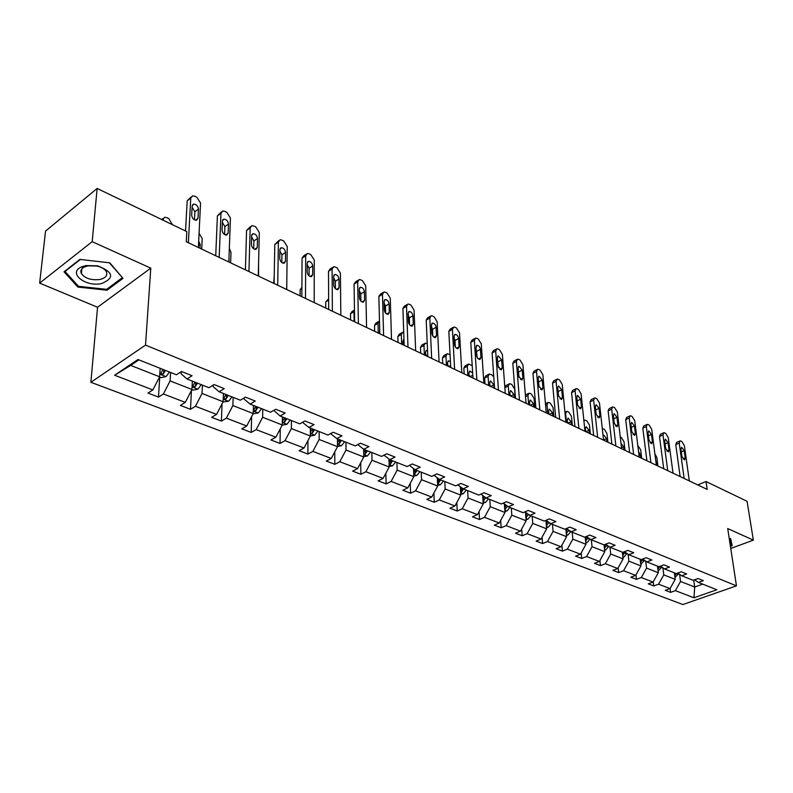 <?xml version="1.0" encoding="UTF-8"?>
<svg xmlns="http://www.w3.org/2000/svg" width="793" height="793" viewBox="0 0 793 793"><rect width="100%" height="100%" fill="white"/><g stroke="black" fill="none" stroke-linecap="round" stroke-linejoin="round"><path stroke-width="1.19" d="M90.888 382.295L682.882 604.544L736.459 585.858L145.525 345.114L90.888 382.295L97.549 307.258L150.789 268.133L92.176 241.677L39.65 283.101L97.549 307.258M39.65 283.101L45.538 231.11L97.142 188.456L92.176 241.677M730.75 548.469L753.35 540.132L747.075 501.295L706.018 481.529L697.731 484.919M679.591 574.33L680.533 581.457L694.688 587.018L693.964 597.773L675.398 590.646L670.591 592.361L670.095 588.515M693.736 580.08L694.688 587.018L702.767 584.144M680.533 581.457L675.398 590.646M662.869 567.808L663.771 574.875L675.21 579.366L670.055 588.594L665.238 590.329L670.591 592.361M670.055 588.594L658.577 584.183L653.749 585.938L653.244 581.804M645.71 561.107L646.553 568.105L658.299 572.724L653.095 582.072L648.258 583.846L653.749 585.938M653.095 582.072L641.309 577.552L636.462 579.346L635.946 574.905M628.086 554.248L628.879 561.166L640.942 565.905L635.679 575.381L630.822 577.195L636.462 579.346M635.679 575.381L623.566 570.732L618.709 572.576L618.173 567.798M609.976 547.2L610.709 554.02L623.11 558.896L617.787 568.512L612.91 570.365L618.709 572.576M617.787 568.512L605.346 563.734L600.46 565.617L599.924 560.482M591.34 539.825L592.034 546.684L604.781 551.69L599.399 561.454L594.502 563.347L600.46 565.617M599.399 561.454L586.612 556.537L581.705 558.47L581.17 552.959M572.179 532.202L572.833 539.141L585.938 544.295L580.496 554.188L575.589 556.141L581.705 558.47M580.496 554.188L567.342 549.143L562.425 551.115L561.89 545.188M552.463 524.361L553.078 531.379L566.569 536.683L561.057 546.724L556.131 548.716L562.425 551.115M561.057 546.724L547.527 541.53L542.6 543.552L542.065 537.188M532.182 516.293L532.757 523.39L546.625 528.842L541.054 539.042L536.118 541.084L542.6 543.552M541.054 539.042L527.137 533.689L522.19 535.771L521.675 528.931M511.307 507.986L511.822 515.172L526.116 520.783L520.476 531.132L515.529 533.233L522.19 535.771M520.476 531.132L506.142 525.63L501.186 527.761L500.68 520.406M489.796 499.431L490.272 506.697L504.982 512.486L499.273 522.993L494.317 525.144L501.186 527.761M499.273 522.993L484.513 517.323L479.547 519.514L479.071 511.604M467.642 490.619L468.058 497.974L483.224 503.932L477.445 514.607L472.479 516.818L479.547 519.514M477.445 514.607L462.23 508.759L457.254 511.009L456.808 502.504M444.794 481.529L445.16 488.974L460.792 495.119L454.944 505.964L449.968 508.234L457.254 511.009M454.944 505.964L439.263 499.937L434.277 502.247L433.88 493.087M421.242 472.162L421.539 479.696L437.667 486.03L431.749 497.052L426.763 499.382L434.277 502.247M431.749 497.052L415.572 490.837L410.586 493.216L410.239 483.343M396.936 462.497L397.164 470.12L413.807 476.662L407.82 487.864L402.834 490.262L410.586 493.216M407.82 487.864L391.118 481.45L386.132 483.889L385.854 473.243M371.838 452.516L372.006 460.237L389.194 466.988L383.118 478.377L378.132 480.836L386.132 483.889M383.118 478.377L365.88 471.756L360.894 474.264L360.706 462.765M345.926 442.207L346.016 450.018L363.769 456.996L357.623 468.574L352.627 471.111L360.894 474.264M357.623 468.574L339.81 461.734L334.824 464.321L334.745 451.901M319.143 431.551L319.153 439.471L337.501 446.677L331.276 458.463L326.29 461.07L334.824 464.321M331.276 458.463L312.868 451.386L307.892 454.052L307.932 440.601M291.457 420.538L291.378 428.547L310.35 436.011L304.046 447.995L299.07 450.692L307.892 454.052M304.046 447.995L285.014 440.69L280.038 443.436L280.246 428.844M262.8 409.138L262.632 417.257L282.268 424.979L275.875 437.181L270.909 439.956L280.038 443.436M275.875 437.181L256.189 429.618L251.222 432.443L251.629 416.593M233.152 397.343L232.884 405.57L253.215 413.559L246.732 425.98L241.776 428.844L251.222 432.443M246.732 425.98L226.342 418.149L221.406 421.073L222.04 403.815M202.433 385.13L202.056 393.457L223.12 401.734L216.558 414.392L211.622 417.346L221.406 421.073M216.558 414.392L195.435 406.274L190.508 409.297L191.43 390.463M170.594 372.462L170.108 380.908L191.946 389.482L185.284 402.378L180.378 405.431L190.508 409.297M185.284 402.378L163.388 393.972L158.491 397.085L159.73 377.111M138.914 359.863L130.667 365.404L159.621 376.784L152.871 389.928L147.984 393.08L158.491 397.085M152.871 389.928L114.618 375.238L137.982 359.497L176.413 374.782L181.508 371.501L192.075 375.733L186.97 378.975L208.946 387.718L214.07 384.546L224.25 388.629L219.126 391.772L240.309 400.197L245.453 397.124L255.267 401.06L250.122 404.103L270.562 412.231L275.716 409.257L285.193 413.054L280.038 415.998L299.764 423.849L304.928 420.964L314.078 424.632L308.913 427.486L327.965 435.06L333.139 432.264L341.981 435.813L336.807 438.579L355.224 445.904L360.399 443.198L368.943 446.618L363.769 449.304L381.582 456.391L386.756 453.755L395.013 457.065L389.839 459.672L407.077 466.532L412.251 463.974L420.24 467.176L415.076 469.714L431.759 476.345L436.923 473.857L444.665 476.96L439.5 479.428L455.658 485.851L460.822 483.443L468.316 486.446L463.162 488.835L478.823 495.07L483.968 492.721L491.244 495.635L486.089 497.964L501.275 504.001L506.42 501.711L513.467 504.536L508.333 506.806L523.053 512.665L528.188 510.434L535.017 513.18L529.902 515.381L544.186 521.07L549.301 518.9L555.943 521.556L550.828 523.707L564.705 529.228L569.8 527.117L576.243 529.694L571.158 531.796L584.629 537.158L589.714 535.097L595.969 537.604L590.894 539.646L603.988 544.86L609.054 542.848L615.14 545.287L610.085 547.279L622.812 552.344L627.858 550.382L633.766 552.751L628.73 554.694L641.111 559.62L646.136 557.707L651.886 560.017L646.87 561.91L658.914 566.708L663.919 564.834L669.51 567.074L664.514 568.928L676.241 573.597L681.217 571.773L686.669 573.954L681.693 575.768L693.102 580.307L698.068 578.523L703.371 580.645L698.415 582.419L716.862 589.754L693.964 597.773M97.142 188.456L186.821 231.615L186.266 241.746L707.178 489.41L706.018 481.529M677.718 573.052L681.693 575.768M674.357 572.843L675.21 579.366M663.771 574.875L658.577 584.183M660.44 566.133L664.514 568.928M657.476 566.133L658.299 572.724M646.553 568.105L641.309 577.552M640.546 562.584L642.667 559.025L646.87 561.91M640.149 559.243L640.942 565.905M628.879 561.166L623.566 570.732M624.438 551.71L628.73 554.694M622.346 552.156L623.11 558.896M610.709 554.02L605.346 563.734M605.674 544.186L610.085 547.279M605.297 544.335L604.98 545.207L604.058 544.841L604.781 551.69M592.034 546.684L586.612 556.537M586.364 536.455L590.894 539.646M585.204 536.92L585.938 544.295M572.833 539.141L567.342 549.143M566.499 528.485L571.158 531.796M565.835 528.762L566.569 536.683M553.078 531.379L547.527 541.53M546.05 520.277L550.828 523.707M545.901 520.337L546.625 528.842M532.757 523.39L527.137 533.689M524.976 511.832L529.902 515.381M525.442 512.159L526.116 520.783M511.822 515.172L506.142 525.63M503.268 503.109L508.333 506.806M504.388 503.922L504.982 512.486M490.272 506.697L484.513 517.323M480.885 494.128L486.089 497.964M482.689 495.456L483.224 503.932M468.058 497.974L462.23 508.759M457.809 484.85L463.162 488.835M460.336 486.733L460.792 495.119M445.16 488.974L439.263 499.937M433.989 475.275L439.5 479.428M437.29 477.763L437.667 486.03M421.539 479.696L415.572 490.837M409.396 465.382L415.076 469.714M413.51 468.524L413.807 476.662M397.164 470.12L391.118 481.45M384 455.162L389.839 459.672M388.966 458.998L389.194 466.988M372.006 460.237L365.88 471.756M357.742 444.586L363.769 449.304M363.63 449.195L363.769 456.996M346.016 450.018L339.81 461.734M330.602 433.642L336.807 438.579M337.441 438.826L337.501 446.677M319.153 439.471L312.868 451.386M302.529 422.322L308.913 427.486M310.37 428.061L310.35 436.011M291.378 428.547L285.014 440.69M280.038 415.998L273.773 410.377M282.377 416.93L282.268 424.979M262.632 417.257L256.189 429.618M250.122 404.103L243.976 398.938L244.006 397.987M253.413 405.411L253.215 413.559M232.884 405.57L226.342 418.149M219.126 391.772L213.119 386.617L213.178 385.101M223.418 393.477L223.12 401.734M202.056 393.457L195.435 406.274M186.97 378.975L181.111 373.83L181.23 371.679M192.352 381.116L191.946 389.482M170.108 380.908L163.388 393.972M753.35 540.132L727.716 528.554L736.459 585.858M150.789 268.133L145.525 345.114M160.146 368.309L159.621 376.784M130.667 365.404L114.618 375.238M694.539 579.782L698.415 582.419M123.004 278.353L109.791 262.82L79.865 259.42L64.025 271.811L77.942 287.086L107.005 290.228L123.004 278.353M730.432 546.367L732.147 545.733L730.65 538.616L729.233 538.516M107.105 288.989L107.005 290.228M78.071 285.847L77.942 287.086M188.377 242.747L190.756 198.131L192.59 195.831L194.89 196.267L196.842 197.249L200.56 203.038L198.369 247.505M191.014 197.031L187.188 200.857L185.532 231.001M192.164 205.952L193.641 204.088C196.367 204.346 197.972 206.011 198.458 209.084L197.992 218.372L196.486 220.266C193.75 220.018 192.154 218.353 191.678 215.26L192.164 205.952M192.094 207.251L194.87 211.781L194.454 219.82M159.502 377.012L161.118 377.656L166.124 376.576L169.424 371.996M162.674 219.998L164.557 217.262L166.847 217.659L168.8 218.6L172.428 224.697M164.002 369.845L163.279 374.038L165.469 370.43M162.962 369.429L160.543 373.899L163.279 374.038M219.195 257.398L220.969 213.277L222.754 210.978L224.915 211.394L226.808 212.346L230.436 218.025L228.84 261.987M221.267 212.068L217.391 215.924L215.726 255.752M222.407 220.999L223.854 219.136C226.461 219.383 228.007 221.019 228.483 224.022L228.146 233.211L226.679 235.105C224.072 234.857 222.526 233.221 222.05 230.208L222.407 220.999M222.357 222.298L224.885 226.629L224.588 234.569M248.952 271.553L250.162 227.918L251.887 225.618L253.938 226.005L255.762 226.927L259.311 232.508L258.27 275.984M250.489 226.62L246.564 230.476L245.414 269.868M251.639 235.531L253.026 233.667C255.524 233.925 257.021 235.521 257.507 238.455L257.279 247.545L255.861 249.438C253.363 249.19 251.867 247.585 251.391 244.641L251.639 235.531M251.599 236.849L253.899 240.983L253.691 248.804M191.827 389.71L193.016 390.176L197.953 389.135L201.244 384.655M199.073 233.271L202.215 238.594L201.719 249.091M195.93 382.543L195.247 386.677L197.427 383.138M195.009 382.176L192.59 386.568L195.247 386.677M200.014 248.288L200.203 244.551L198.686 241.082M223.002 401.962L228.671 401.248L231.933 396.867M229.336 248.417L231.001 252.461L230.624 262.84M226.739 394.795L226.104 398.869L228.255 395.4M225.926 394.468L223.517 398.78L226.104 398.869M228.989 262.057L229.008 257.368M85.723 265.596L81.134 267.082C67.653 273.119 85.644 287.244 101.544 283.567C114.836 277.966 113.488 272.039 97.489 265.784L85.723 265.596M87.864 265.863L84.395 266.993C81.124 268.738 80.133 270.968 81.401 273.664C85.168 278.502 91.314 280.444 99.829 279.493C105.657 278.065 107.828 275.458 106.321 271.682C104.726 269.005 101.534 267.112 96.746 266.012L87.864 265.863M122.132 277.828L106.629 289.346L78.467 286.293L64.996 271.484L80.341 259.48L109.325 262.77L122.162 277.372M730.502 538.606L731.562 545.376L730.353 545.832M730.125 538.586L731.562 545.376M277.699 285.222L278.393 242.073L280.058 239.764L281.991 240.14L283.755 241.032L287.235 246.504L286.709 289.504M278.739 240.675L274.784 244.551L274.1 283.507M279.889 249.587L281.237 247.723C283.636 247.971 285.074 249.537 285.559 252.412L285.45 261.403L284.072 263.296C281.674 263.048 280.226 261.482 279.751 258.597L279.889 249.587M279.86 250.925L281.941 254.87L281.832 262.552M253.096 413.777L258.32 412.955L261.571 408.653M258.558 264.158L258.597 276.142M256.476 406.621L255.881 410.645L258.022 407.235M255.762 406.343L253.373 410.576L255.881 410.645M305.493 298.436L305.692 255.762L307.317 253.453L309.131 253.81L310.846 254.672L314.256 260.054L314.206 302.579M306.058 254.295L303.699 255.871L302.074 258.171L301.846 296.701M307.208 263.177L308.527 261.313C310.816 261.561 312.214 263.098 312.71 265.913L312.69 274.804L311.352 276.698C309.052 276.45 307.664 274.913 307.178 272.088L307.208 263.177M307.208 264.565L309.082 268.292L309.062 275.845M282.159 425.187L286.977 424.255L290.208 420.042M273.674 283.299L274.239 275.508M285.202 418.05L284.657 422.015L286.769 418.674M284.598 417.812L282.318 421.341M282.308 422.104L284.657 422.015M332.376 311.213L332.108 269.015L333.684 266.706L335.409 267.053L337.065 267.885L340.405 273.169L340.812 315.227M332.505 267.469L330.076 269.055L328.49 271.355L328.679 309.458M333.655 276.331L334.924 274.467C337.134 274.715 338.482 276.222 338.978 278.977L339.057 287.77L337.759 289.663C335.558 289.415 334.2 287.909 333.714 285.143L333.655 276.331M333.665 277.768L335.35 281.297L335.399 288.692M310.341 436.041L314.672 435.179L317.884 431.055M300.111 295.878L300.16 289.703L301.895 287.314M312.977 429.102L312.462 433.008L314.563 429.727M310.36 433.236L312.462 433.008M312.452 428.894L310.36 432.175M358.396 323.584L357.702 281.842L359.229 279.542L360.855 279.87L362.46 280.672L365.732 285.867L366.564 327.469M358.109 280.236L355.611 281.812L354.075 284.122L354.649 321.809M359.259 289.068L360.498 287.205C362.619 287.453 363.918 288.93 364.413 291.636L364.582 300.329L363.333 302.222C361.211 301.974 359.903 300.497 359.417 297.791L359.259 289.068M359.288 290.565L360.785 293.886L360.914 301.122M337.501 446.518L341.466 445.745L344.648 441.701M325.735 308.061L325.715 301.945L328.629 298.802M339.83 439.788L339.364 443.644L341.436 440.422M337.481 443.951L339.364 443.644M339.404 439.609L337.471 442.692M383.594 335.568L382.494 294.272L383.971 291.973L385.517 292.28L387.063 293.063L390.275 298.178L391.504 339.325M382.92 292.617L380.353 294.183L378.866 296.483L379.807 333.764M384.07 301.409L385.259 299.556C387.301 299.794 388.57 301.241 389.066 303.888L389.313 312.501L388.104 314.385C386.062 314.147 384.803 312.69 384.308 310.033L384.07 301.409M384.119 302.985L385.438 306.078L385.636 313.156M363.759 456.669L367.387 455.975L370.559 452M354.134 321.561L353.985 311.689L350.496 313.82L352.013 311.53L354.431 310.043M350.575 319.866L350.496 313.82M365.831 450.127L365.385 453.923L367.446 450.761M363.719 454.29L365.385 453.923M365.474 449.978L363.69 452.872M354.471 309.994L353.985 311.689M407.999 347.175L406.522 306.326L407.949 304.026L409.416 304.324L410.923 305.087L414.065 310.113L415.671 350.813M406.968 304.621L404.331 306.177L402.903 308.477L404.182 345.351M408.117 313.374L409.267 311.52C411.23 311.758 412.459 313.176 412.955 315.773L413.292 324.297L412.122 326.181C410.15 325.933 408.92 324.506 408.435 321.899L408.117 313.374M408.177 315.039L409.327 317.904L409.584 324.793M389.175 466.502L392.495 465.878L395.638 461.982M378.261 333.03L378.013 323.257L374.524 325.338L375.991 323.048L378.479 321.561M374.663 331.315L374.524 325.338M390.989 460.128L390.592 463.885L392.624 460.783M389.115 464.282L390.592 463.885M390.711 460.019L389.076 462.735M379.698 329.224L379.629 333.675M379.49 320.967L378.013 323.257M431.66 358.416L429.826 318.013L431.204 315.723L432.601 316.001L434.058 316.734L437.141 321.68L439.094 361.955M430.282 316.258L427.596 317.815L426.208 320.104L427.814 356.592M431.432 324.971L432.552 323.118C434.445 323.356 435.635 324.753 436.13 327.301L436.537 335.726L435.407 337.61C433.513 337.372 432.324 335.964 431.828 333.407L431.432 324.971M431.521 326.746L432.512 329.373L432.819 336.063M454.607 369.33L452.436 329.343L453.774 327.063L455.093 327.331L456.51 328.044L459.534 332.911L461.813 372.76M452.892 327.559L450.166 329.105L448.818 331.385L450.731 367.486M454.062 336.222L455.142 334.378C456.956 334.616 458.116 335.984 458.622 338.492L459.088 346.828L457.997 348.702C456.173 348.464 455.013 347.086 454.518 344.578L454.062 336.222M454.161 338.125L454.994 340.504L455.351 346.967M476.871 379.916L474.383 340.356L475.671 338.076L476.93 338.333L478.308 339.027L481.282 343.815L483.869 383.237M474.848 338.532L472.073 340.058L470.774 342.338L472.975 378.063M476.018 347.146L477.059 345.302C478.813 345.54 479.943 346.888 480.439 349.346L480.984 357.593L479.924 359.467C478.169 359.229 477.039 357.881 476.543 355.413L476.018 347.146M476.147 349.198L477.227 357.534M498.48 390.186L495.694 351.041L496.943 348.771L498.143 349.019L499.481 349.693L502.395 354.402L505.27 393.417M496.17 349.188L493.345 350.704L492.096 352.974L494.554 388.322M497.34 357.752L498.351 355.918L501.642 359.883L502.237 368.051L501.216 369.915L497.925 365.93L497.34 357.752M497.498 359.992L498.46 367.754M519.465 400.168L516.402 361.42L517.611 359.16L518.741 359.398L520.049 360.052L522.914 364.691L526.056 403.3M516.877 359.546L514.023 361.043L512.803 363.303L515.519 398.294M518.057 368.051L519.028 366.227L522.23 370.133L522.884 378.211L521.903 380.065L518.701 376.15L518.057 368.051M518.255 370.529L519.088 377.627M539.845 409.852L536.524 371.52L537.694 369.26L538.774 369.479L540.043 370.123L542.858 374.692L546.258 412.905M537 369.607L534.115 371.094L532.946 373.354L535.89 407.979M538.189 378.073L539.131 376.249L542.253 380.085L542.957 388.084L542.006 389.938L538.883 386.082L538.189 378.073M538.427 380.858L539.111 387.133M559.66 419.279L556.091 381.324L557.221 379.074L558.252 379.292L559.481 379.916L562.247 384.417L565.895 422.243M556.567 379.401L553.653 380.868L552.523 383.118L555.695 417.386M557.766 387.807L558.668 385.983L561.712 389.769L562.475 397.689L561.553 399.533L558.51 395.737L557.766 387.807M558.084 391.187L558.559 396.084M578.92 428.438L575.123 390.87L576.214 388.629L577.195 388.838L578.394 389.442L581.11 393.873L584.986 431.313M575.599 388.927L572.655 390.374L571.565 392.614L574.945 426.545M576.798 397.273L577.681 395.459L580.645 399.186L581.447 407.027L580.565 408.861L577.601 405.124L576.798 397.273M597.664 437.339L593.64 400.158L594.691 397.927L595.632 398.126L596.802 398.71L599.478 403.082L603.552 440.145M594.116 398.205L591.142 399.632L590.091 401.863L593.67 435.446M595.325 406.492L596.167 404.688L599.062 408.345L599.914 416.107L599.062 417.941L596.167 414.263L595.325 406.492M615.893 446.013L611.671 409.198L612.682 406.968L613.584 407.166L614.714 407.731L617.35 412.043L621.633 448.739M612.137 407.235L609.143 408.633L608.132 410.863L611.899 444.11M613.356 415.453L614.169 413.659L616.994 417.267L617.886 424.949L617.063 426.773L614.238 423.155L613.356 415.453M413.787 476.028L416.811 475.473L419.933 471.647M401.664 344.152L401.337 334.487L397.848 336.51L399.266 334.23L401.813 332.753M398.036 342.437L397.848 336.51M404.053 345.292L402.923 342.764M415.373 469.833L414.997 473.53L417.019 470.487M413.708 473.936L414.997 473.53M415.165 469.743L413.649 472.291M403.984 339.513L402.874 341.357L402.993 344.786M403.726 332.297L402.755 332.208L401.337 334.487M437.637 485.276L440.383 484.761L443.485 481.014M424.384 354.957L423.977 345.391L420.488 347.364L421.866 345.084L424.463 343.617M420.726 353.222L420.488 347.364M426.565 355.998L425.593 353.688M439.054 479.091L438.658 482.887L440.65 479.884M438.925 478.992L437.458 481.559M437.538 483.284L438.658 482.887M427.546 350.466L426.634 350.337L425.524 352.171L425.672 355.571M427.249 343.637L425.345 343.111L423.977 345.391M460.743 494.237L463.241 493.781L466.314 490.094M446.449 365.444L445.963 355.978L442.474 357.901L443.812 355.621L446.459 354.164M442.762 363.7L442.474 357.901M448.432 366.396L447.609 364.304M462.041 488.002L461.595 491.947L463.568 489.003M461.972 487.953L460.545 490.55M460.644 492.334L461.595 491.947M450.424 361.608L448.6 360.845L447.52 362.679L447.698 366.039M450.057 354.669L447.292 353.708L445.963 355.978M483.155 502.931L485.415 502.524L488.468 498.906M467.88 375.634L467.315 366.267L463.836 368.14L465.134 365.87L467.82 364.423M464.173 373.88L463.836 368.14M469.684 376.497L469 374.643M483.046 501.107L485.831 497.766M482.768 496.587L484.315 496.646L483.849 497.806M484.136 497.132L482.927 499.273M472.668 373.116L469.932 371.055L468.891 372.888L469.099 376.219M472.202 365.642L468.613 363.997L467.315 366.267M504.903 511.376L506.935 511.019L509.968 507.461M488.706 385.537L488.082 376.269L484.602 378.092L485.861 375.832L488.587 374.395M484.979 383.772L484.602 378.092M490.342 386.32L489.796 384.724M504.784 509.602L507.48 506.182M505.993 505.101L504.655 507.738M494.089 388.094L493.861 384.813L490.679 380.987L489.668 382.811L489.896 386.102M493.752 376.824L491.779 374.851L489.331 374.009L488.082 376.269M526.017 519.584L527.831 519.266L530.844 515.757M508.957 395.172L508.273 385.993L509.473 383.733L510.573 383.941L511.842 384.555L514.627 389.046L515.331 398.205M510.434 395.866L510.028 394.567M504.804 387.123L506.013 385.517L508.779 384.099M525.888 517.859L528.485 514.36M527.048 513.319L525.739 515.965M514.191 397.66L513.943 394.399L510.841 390.642L509.869 392.456L510.107 395.717M546.516 527.553L548.141 527.276L551.125 523.826M528.653 404.539L527.91 395.449L529.08 393.199L530.12 393.397L531.35 394.002L534.085 398.423L534.859 407.483M529.972 405.164L529.704 404.192M525.382 394.993L528.416 393.536M546.377 525.858L548.885 522.319M547.487 521.318L546.208 523.965M533.748 406.958L533.471 403.736L530.448 400.029L529.506 401.843L529.774 405.064M566.44 535.295L567.867 535.057L570.851 531.627L568.472 530.686L568.71 530.061M547.824 413.649L547.021 404.648L548.151 402.418L549.143 402.606L550.342 403.191L553.038 407.552L553.861 416.513M548.994 414.204L548.875 413.678M567.342 529.09L566.103 531.736M566.281 533.63L568.472 530.686M552.78 416.008L552.483 412.816L549.539 409.168L548.627 410.972L548.915 414.164M585.799 542.828L587.048 542.62L590.071 539.071M566.48 422.52L565.617 413.609L566.708 411.379L567.659 411.567L568.829 412.132L571.475 416.434L572.358 425.316M585.63 541.183L587.98 537.585M586.651 536.653L585.442 539.29M571.307 424.81L570.99 421.658L568.115 418.06L567.233 419.864L567.54 423.026M604.613 550.164L605.703 549.985L608.756 546.347M583.906 420.855L584.788 420.112L586.84 420.845L589.447 425.078L590.369 433.88M604.325 546.526L604.534 548.449L606.714 544.92M604.98 545.207L604.246 546.645M589.348 433.384L589.021 430.262L586.205 426.723L585.353 428.517L585.68 431.65M633.637 454.448L629.226 418L630.197 415.78L631.059 415.968L632.16 416.523L634.757 420.776L639.227 457.105M629.682 416.028L626.678 417.405L625.697 419.626L629.632 452.545M630.911 424.186L631.694 422.401L634.459 425.95L635.391 433.563L634.598 435.377L631.843 431.808L630.911 424.186M622.931 557.291L623.863 557.142L626.936 553.445M602.293 428.646L604.385 429.33L606.942 433.513L607.924 442.216M622.743 555.645L624.934 552.057M623.328 552.146L622.535 553.801M606.923 441.741L606.576 438.648L603.83 435.159L603.086 435.872M650.914 462.666L646.325 426.575L647.266 424.364L648.089 424.542L649.16 425.088L651.707 429.281L656.356 465.253M646.771 424.592L643.757 425.96L642.806 428.161L646.91 460.763M648.02 432.7L648.773 430.916L651.469 434.415L652.441 441.949L651.677 443.753L648.981 440.244L648.02 432.7M640.744 564.239L644.62 560.354M620.265 437.012L621.484 437.597L624.002 441.721L625.023 450.355M640.942 559.551L640.328 560.77M624.041 449.889L623.685 446.816L621.008 443.386M667.746 470.665L662.988 434.931L663.89 432.73L664.673 432.899L665.723 433.424L668.231 437.567L673.049 473.183M663.424 432.938L660.391 434.286L659.489 436.487L663.741 468.762M664.683 440.987L665.406 439.213L668.043 442.663L669.054 450.117L668.311 451.921L665.674 448.461L664.683 440.987M658.091 571L661.838 567.094M637.8 445.497L640.635 449.73L641.696 458.275M657.883 569.334L659.717 566.4M658.21 566.42L657.655 567.55M640.744 457.829L640.367 454.786L638.553 451.623M684.151 478.466L679.224 443.079L680.097 440.888L680.85 441.047L681.871 441.562L684.349 445.646L689.315 480.915M679.66 441.077L676.617 442.405L675.745 444.595L680.136 476.553M680.919 449.066L681.623 447.302L684.2 450.692L685.241 458.086L684.537 459.871L681.95 456.471L680.919 449.066M674.972 577.591L678.6 573.656M654.879 453.834L656.852 457.541L657.942 466.006M674.754 575.916L676.33 573.557M675.031 573.111L674.526 574.162M657.02 465.56L655.722 460.297M187.188 200.857L190.756 198.131M198.458 209.084L194.87 211.781M197.992 218.372L195.494 220.236M159.78 374.157L165.995 376.606M217.391 215.924L220.969 213.277M228.483 224.022L224.885 226.629M228.146 233.211L225.608 235.035M246.564 230.476L250.162 227.918M257.507 238.455L253.899 240.983M257.279 247.545L254.712 249.329M192.065 386.895L197.824 389.165M198.458 245.82L200.203 244.551M223.21 399.176L228.543 401.278M274.784 244.551L278.393 242.073M285.559 252.412L281.941 254.87M285.45 261.403L282.853 263.137M253.274 411.032L258.201 412.975M302.074 258.171L305.692 255.762M312.71 265.913L309.082 268.292M312.69 274.804L310.083 276.499M282.308 422.481L286.858 424.275M328.49 271.355L332.108 269.015M338.978 278.977L335.35 281.297M339.057 287.77L336.44 289.425M301.895 288.573L300.16 289.703M310.36 433.543L314.553 435.198M354.075 284.122L357.702 281.842M364.413 291.636L360.785 293.886M364.582 300.329L361.975 301.935M328.629 300.111L325.715 301.945M337.481 444.249L341.347 445.765M378.866 296.483L382.494 294.272M389.066 303.888L385.438 306.078M389.313 312.501L386.706 314.058M363.719 454.597L367.278 455.995M402.903 308.477L406.522 306.326M412.955 315.773L409.327 317.904M413.292 324.297L410.695 325.804M389.125 464.619L392.376 465.897M388.976 459.286L389.71 459.573M426.208 320.104L429.826 318.013M436.13 327.301L432.512 329.373M436.537 335.726L433.959 337.184M448.818 331.385L452.436 329.343M458.622 338.492L454.994 340.504M459.088 346.828L456.53 348.236M470.774 342.338L474.383 340.356M480.439 349.346L476.831 351.309M480.984 357.593L478.447 358.961M492.096 352.974L495.694 351.041M501.642 359.883L498.034 361.796M502.237 368.051L499.729 369.369M512.803 363.303L516.402 361.42M522.23 370.133L518.632 371.996M522.884 378.211L520.406 379.48M532.946 373.354L536.524 371.52M542.253 380.085L538.655 381.899M542.957 388.084L540.509 389.313M552.523 383.118L556.091 381.324M561.712 389.769L558.133 391.534M562.475 397.689L560.046 398.869M571.565 392.614L575.123 390.87M580.645 399.186L577.165 400.871M581.447 407.027L579.059 408.167M590.091 401.863L593.64 400.158M599.062 408.345L595.702 409.941M599.914 416.107L597.565 417.207M608.132 410.863L611.671 409.198M616.994 417.267L613.742 418.783M617.886 424.949L615.576 426.019M413.728 474.313L416.702 475.493M413.53 469.05L414.947 469.615M437.558 483.72L440.274 484.791M437.32 478.516L438.876 479.131M426.872 356.146L427.774 355.641M460.674 492.83L463.132 493.801M460.386 487.695L461.853 488.27M448.749 366.544L450.632 365.523M483.086 501.672L485.306 502.554M470.001 376.645L472.797 375.168M483.68 498.133L483.849 500.75M504.824 510.246L506.826 511.039M507.401 506.39L508.194 506.707M504.477 505.23L505.765 505.736M490.659 386.469L493.861 384.813M505.27 506.816L505.438 509.284M508.273 385.993L504.854 387.737M525.937 518.572L527.732 519.286M528.346 514.726L529.764 515.291M525.551 513.616L526.76 514.092M510.742 396.014L513.943 394.399M526.225 515.232L526.413 517.571M527.91 395.449L525.521 396.649M546.446 526.661L548.032 527.286M548.697 522.825L550.699 523.618M546.02 521.754L547.16 522.21M530.289 405.312L533.471 403.736M546.585 523.4L546.783 525.62M547.021 404.648L545.584 405.352M566.361 534.522L567.758 535.077M565.915 529.665L566.975 530.091M549.311 414.352L552.483 412.816M566.38 531.33L566.579 533.451M565.617 413.609L565.082 413.867M585.73 542.154L586.949 542.64M587.702 538.338L590.012 539.25M585.254 537.357L586.245 537.753M567.818 423.155L570.99 421.658M585.621 539.032L585.819 541.054M604.553 549.589L605.604 549.995M606.397 545.772L608.637 546.664M585.858 431.729L589.021 430.262M625.697 419.626L629.226 418M634.459 425.95L631.297 427.387M635.391 433.563L633.111 434.594M622.872 556.805L623.754 557.162M624.587 553.008L626.777 553.881M603.542 440.026L606.576 438.648M642.806 428.161L646.325 426.575M651.469 434.415L648.406 435.783M652.441 441.949L650.191 442.94M640.694 563.843L641.428 564.13M642.3 560.056L644.422 560.899M621.524 447.787L623.685 446.816M659.489 436.487L662.988 434.931M668.043 442.663L665.079 443.961M669.054 450.117L666.844 451.078M658.051 570.682L658.636 570.91M659.538 566.906L661.6 567.729M639.009 455.38L640.367 454.786M675.745 444.595L679.224 443.079M684.2 450.692L681.326 451.941M685.241 458.086L683.07 459.008M676.32 573.587L678.342 574.39M656.039 462.805L656.634 462.557M193.641 204.088L192.382 205.05M162.971 218.481L161.633 219.502M160.573 373.315L160.543 373.899M223.854 219.136L222.655 220.008M253.026 233.667L251.896 234.47M192.62 386.013L192.59 386.568M223.537 398.264L223.517 398.78M84.395 266.993L81.134 267.082M81.867 268.886L81.401 273.664M96.746 266.012L97.489 265.784M281.237 247.723L280.177 248.447M308.527 261.313L307.515 261.977M334.924 274.467L333.982 275.082M360.498 287.205L359.606 287.77M385.259 299.556L384.427 300.061M409.267 311.52L408.484 311.986M432.552 323.118L431.808 323.544M455.142 334.378L454.439 334.765M477.059 345.302L476.405 345.669M498.351 355.918L497.726 356.245M519.028 366.227L518.444 366.535M539.131 376.249L538.576 376.526M558.668 385.983L558.153 386.25M577.681 395.459L577.185 395.707M403.27 339.939L403.984 339.533M425.92 350.734L426.634 350.337M447.926 361.211L448.6 360.845M469.307 371.392L469.932 371.055M490.074 381.294L490.679 380.987M510.276 390.929L510.841 390.642M529.922 400.296L530.448 400.029M547.517 402.725L545.445 403.746M549.034 409.406L549.539 409.168M566.123 411.666L564.933 412.241"/></g></svg>
